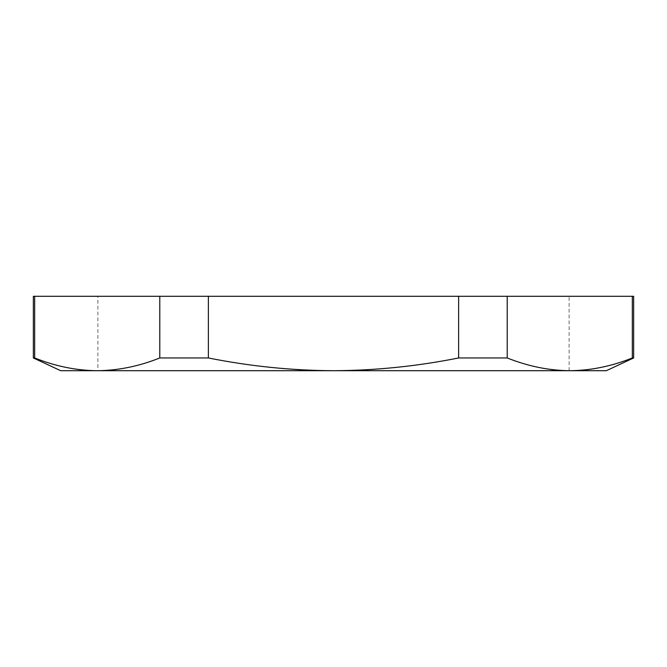 <?xml version="1.0" encoding="UTF-8"?>
<svg xmlns="http://www.w3.org/2000/svg" width="667" height="667" viewBox="0 0 667 667"><rect width="100%" height="100%" fill="white"/><g stroke="black" fill="none" stroke-linecap="round" stroke-linejoin="round"><path stroke-width="0.5" stroke-dasharray="3.33 2.5" d="M97.882 370.702L569.118 370.702L97.882 370.702L97.882 296.298L569.118 296.298L97.882 296.298M569.118 370.702L569.118 296.298M633.65 357.962L632.333 357.962L632.333 296.298L633.65 296.298M60.672 370.702L606.328 370.702M33.35 296.298L34.667 296.298L34.667 357.962L33.35 357.962M34.667 296.298L208.371 296.298L208.371 357.962C250 366.283 291.704 370.527 333.5 370.702C375.288 370.535 417 366.283 458.629 357.962L458.629 296.298L507.212 296.298L507.212 357.962C528.006 366.283 548.866 370.527 569.776 370.702M97.224 370.702C118.084 370.535 138.944 366.291 159.788 357.962L159.788 296.298M208.371 296.298L458.629 296.298M507.212 296.298L632.333 296.298M507.212 357.962L458.629 357.962M208.371 357.962L159.788 357.962"/><path stroke-width="1" d="M633.65 357.962L633.65 296.298L632.333 296.298L632.333 357.962L633.65 357.962L606.328 370.702L60.672 370.702L33.35 357.962L34.667 357.962L34.667 296.298L33.35 296.298L33.35 357.962M569.776 370.702C590.637 370.535 611.489 366.291 632.333 357.962C611.539 366.283 590.687 370.527 569.776 370.702C548.916 370.535 528.056 366.291 507.212 357.962L507.212 296.298L458.629 296.298L458.629 357.962C417 366.283 375.288 370.535 333.5 370.702C291.704 370.527 250 366.283 208.371 357.962L208.371 296.298L159.788 296.298L159.788 357.962C138.994 366.283 118.134 370.527 97.224 370.702C76.363 370.535 55.511 366.291 34.667 357.962C55.461 366.283 76.313 370.527 97.224 370.702M632.333 296.298L507.212 296.298M458.629 296.298L208.371 296.298M159.788 296.298L34.667 296.298M159.788 357.962L208.371 357.962M458.629 357.962L507.212 357.962"/></g></svg>
